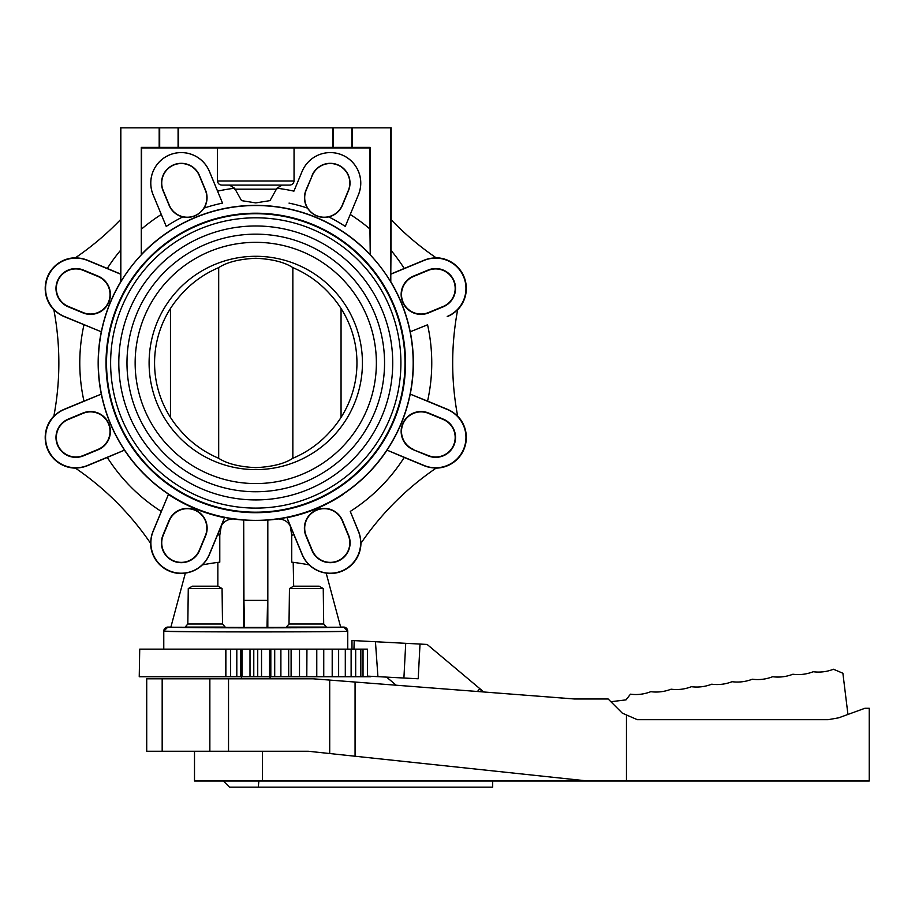 <?xml version="1.0" encoding="UTF-8"?>
<svg xmlns="http://www.w3.org/2000/svg" width="915" height="915" viewBox="0 0 915 915"><rect width="100%" height="100%" fill="white"/><g stroke="black" fill="none" stroke-linecap="round" stroke-linejoin="round"><path stroke-width="1.37" d="M492.693 781.01L492.693 787.14L229.493 787.14L223.363 781.01M626.466 781.01L626.466 714.958L637.309 719.682L828.155 719.682L838.643 717.829L864.892 708.279L869.25 708.279L869.25 781.01L194.506 781.01L194.506 751.249M626.466 714.958L622.326 713.162L608.155 698.991L574.54 698.991L312.999 678.793L228.533 678.793L228.533 751.249L146.72 751.249L146.72 678.793L162.172 678.793L162.172 751.249M162.172 678.793L228.533 678.793M329.709 680.085L329.709 753.537L308.229 751.249L228.533 751.249M587.922 781.01L329.709 753.537M355.066 682.041L355.066 756.236M386.553 677.111L396.218 685.221M477.458 691.488L479.837 688.663L481.553 690.116L480.215 691.706M847.942 714.443L842.887 673.246L833.474 669.242A40.878 40.878 0 0 1 813.218 671.736A40.889 40.889 0 0 1 792.893 674.229A40.878 40.878 0 0 1 772.637 676.723A40.889 40.889 0 0 1 752.313 679.216A40.878 40.878 0 0 1 732.057 681.698A40.889 40.889 0 0 1 711.733 684.191A40.889 40.889 0 0 1 691.42 686.696A40.889 40.889 0 0 1 671.095 689.189A40.889 40.889 0 0 1 650.782 691.683A40.889 40.889 0 0 1 630.458 694.176L626.009 699.872L610.888 701.725M479.837 688.663L427.122 644.435L420.019 644.069L418.201 678.77L367.464 676.116M483.783 691.98L481.553 690.116M351.978 640.5L351.978 649.147L351.978 640.5L420.019 644.069M377.929 676.654L375.447 641.724M403.904 678.026L405.722 643.314M402.657 302.11A19.878 19.878 0 0 1 413.408 276.136L428.048 270.074A19.878 19.878 0 0 1 454.023 280.825A19.878 19.878 0 0 1 443.26 306.8L428.632 312.861A19.878 19.878 0 0 1 402.657 302.11M402.989 301.973A19.524 19.524 0 0 1 413.546 276.467L428.186 270.405A19.524 19.524 0 0 1 453.691 280.962A19.524 19.524 0 0 1 443.135 306.479L428.495 312.541A19.524 19.524 0 0 1 402.989 301.973M447.252 316.441A30.309 30.309 0 0 0 463.653 276.845A30.309 30.309 0 0 0 424.057 260.432L390.797 274.214L390.797 281.763A157.563 157.563 0 0 1 410.217 331.79L427.568 324.791A175.989 175.989 0 0 1 427.568 401.113L410.217 394.113A157.563 157.563 0 0 1 387.011 450.123L404.224 457.454A175.989 175.989 0 0 1 350.262 511.416L358.451 531.18A30.492 30.492 0 0 1 360.762 543.556A286.201 286.201 0 0 1 436.363 467.954A30.492 30.492 0 0 1 423.988 465.644L404.224 457.454M427.568 401.113L447.332 409.291A30.492 30.492 0 0 1 457.717 416.405A286.201 286.201 0 0 1 457.717 309.499A30.492 30.492 0 0 1 447.332 316.613M436.112 257.778A30.664 30.664 0 0 1 457.66 309.796M410.217 331.79L427.568 324.791M413.546 449.437A19.524 19.524 0 0 1 402.989 423.931A19.524 19.524 0 0 1 428.495 413.363L443.135 419.436A19.524 19.524 0 0 1 453.691 444.942A19.524 19.524 0 0 1 428.186 455.498L413.408 449.768A19.878 19.878 0 0 1 402.657 423.794A19.878 19.878 0 0 1 428.632 413.042L443.26 419.104A19.878 19.878 0 0 1 454.023 445.079A19.878 19.878 0 0 1 428.048 455.83L413.408 449.768M316.624 509.895A19.821 19.821 0 0 1 342.53 520.624L348.592 535.264A19.821 19.821 0 0 1 337.864 561.169A19.821 19.821 0 0 1 311.958 550.43L305.896 535.801A19.821 19.821 0 0 1 316.624 509.895M316.739 510.17A19.524 19.524 0 0 1 342.256 520.738L348.318 535.378A19.524 19.524 0 0 1 337.749 560.884A19.524 19.524 0 0 1 312.244 550.315L306.182 535.687A19.524 19.524 0 0 1 316.739 510.17M163.774 649.147L163.774 631.167A4.083 4.083 -66.3 0 1 167.88 627.084L170.888 627.084L167.88 627.084A87.909 0.766 0 0 0 255.765 627.839A87.909 0.766 0 0 0 343.651 627.084L340.643 627.084L343.663 627.084L347.757 631.167L347.757 649.147M185.31 573.236A30.664 30.664 0 0 1 150.586 543.293M194.895 509.895A19.821 19.821 0 0 1 205.623 535.801L199.561 550.43A19.821 19.821 0 0 1 173.656 561.169A19.821 19.821 0 0 1 162.927 535.264L168.989 520.624A19.821 19.821 0 0 1 194.895 509.895M194.781 510.17A19.524 19.524 0 0 1 205.349 535.687L199.287 550.315A19.524 19.524 0 0 1 173.781 560.884A19.524 19.524 0 0 1 163.213 535.378L169.275 520.738A19.524 19.524 0 0 1 194.781 510.17M108.874 423.794A19.878 19.878 0 0 1 98.111 449.768L83.471 455.83A19.878 19.878 0 0 1 57.496 445.079A19.878 19.878 0 0 1 68.259 419.104L82.899 413.042A19.878 19.878 0 0 1 108.874 423.794M108.542 423.931A19.524 19.524 0 0 1 97.974 449.437L83.334 455.498A19.524 19.524 0 0 1 57.828 444.942A19.524 19.524 0 0 1 68.396 419.436L83.036 413.363A19.524 19.524 0 0 1 108.542 423.931M108.874 302.11A19.878 19.878 0 0 1 82.899 312.861L68.259 306.8A19.878 19.878 0 0 1 57.496 280.825A19.878 19.878 0 0 1 83.471 270.074L98.111 276.136A19.878 19.878 0 0 1 108.874 302.11M108.542 301.973A19.524 19.524 0 0 1 83.036 312.541L68.396 306.479A19.524 19.524 0 0 1 57.828 280.962A19.524 19.524 0 0 1 83.334 270.405L97.974 276.467A19.524 19.524 0 0 1 108.542 301.973M217.473 147.967L294.047 147.967L294.047 181.01C293.646 183.618 292.102 184.979 289.403 185.105L222.128 185.105C219.428 184.979 217.873 183.618 217.473 181.01L217.473 147.967L141.585 147.967L141.287 254.862L141.287 147.361L159.176 147.361L159.176 127.86L391.163 127.86L391.163 219.794M293.921 191.144L302.11 171.391L293.921 191.144A175.989 175.989 0 0 0 276.936 188.238L282.083 185.105L276.936 188.238L269.982 200.625L255.765 202.901L241.549 200.625L234.595 188.238L229.448 185.105M337.749 165.02A19.524 19.524 0 0 1 348.318 190.526L342.256 205.166A19.524 19.524 0 0 1 316.739 215.734A19.524 19.524 0 0 1 306.182 190.228L312.244 175.589A19.524 19.524 0 0 1 337.749 165.02M312.049 175.508A19.741 19.741 0 0 1 337.829 164.826A19.741 19.741 0 0 1 348.512 190.606L342.45 205.246A19.741 19.741 0 0 1 328.737 216.901C319.758 218.491 312.656 215.551 307.429 208.082A19.741 19.741 0 0 1 305.976 190.137L312.244 175.589M358.406 194.712A30.447 30.447 0 0 0 341.935 154.921A30.447 30.447 0 0 0 302.144 171.402A30.492 30.492 0 0 1 341.947 154.887A30.492 30.492 0 0 1 358.451 194.723L345.275 226.417L358.451 194.723M87.463 260.432L87.543 260.26A30.492 30.492 0 0 0 75.167 257.95A286.201 286.201 0 0 0 120.54 219.611L120.723 274.214L87.463 260.432A30.309 30.309 0 0 0 47.866 276.845A30.309 30.309 0 0 0 64.267 316.441L101.313 331.79A157.563 157.563 0 0 1 120.723 281.763L120.837 281.797A157.449 157.449 0 0 1 141.287 254.862M101.313 331.79L64.199 316.613A30.492 30.492 0 0 1 53.813 309.499A286.201 286.201 0 0 1 53.813 416.405A30.492 30.492 0 0 1 64.199 409.291L83.963 401.113A175.989 175.989 0 0 1 83.963 324.791M224.53 517.684A157.849 157.849 0 0 1 168.44 494.443L153.194 531.226A30.355 30.355 0 0 0 169.63 570.903A30.355 30.355 0 0 0 209.295 554.467L224.53 517.684L221.293 525.851L219.783 535.229L219.783 562.142L217.862 562.393L217.862 586.183M161.257 511.416A175.989 175.989 0 0 1 107.295 457.454L87.543 465.644A30.492 30.492 0 0 1 75.167 467.954A286.201 286.201 0 0 1 150.758 543.556A30.492 30.492 0 0 1 153.079 531.18L168.44 494.443M269.548 676.745L139.24 676.745L139.721 649.147L367.464 649.147L367.464 676.745L269.548 676.745L269.548 649.147M306.8 676.745L306.937 649.147M370.827 676.745L367.464 676.745M347.734 631.178A4.083 4.083 -113.7 0 0 343.651 627.084A4.083 4.083 66.3 0 1 347.734 631.178L347.734 631.178C351.211 632.151 160.319 632.151 163.785 631.178L196.119 631.75M214.213 631.842L297.306 631.842M315.401 631.75L345.95 631.316M291.736 535.229L291.736 562.142A286.201 286.201 0 0 1 309.224 564.898A30.492 30.492 0 0 1 302.11 554.513L293.921 534.76A175.989 175.989 0 0 1 291.736 535.229L290.227 525.862L286.99 517.684L302.225 554.467A30.355 30.355 0 0 0 341.901 570.903A30.355 30.355 0 0 0 358.325 531.226L350.262 511.416M267.82 627.415L243.699 627.415L243.699 520.075L243.95 600.377L267.58 600.377L267.82 520.075L267.82 627.415L340.677 627.21L326.175 573.099A30.527 30.527 0 0 1 309.156 564.887M326.209 573.236A30.664 30.664 0 0 0 360.945 543.293M387.011 450.123L424.057 465.472A30.309 30.309 0 0 0 463.653 449.071A30.309 30.309 0 0 0 447.252 409.463L410.217 394.113M457.66 416.108A30.664 30.664 0 0 1 436.112 468.125M204.091 208.082A163.259 163.259 0 0 1 222.517 203.107L209.375 171.402A30.447 30.447 0 0 0 169.595 154.921A30.447 30.447 0 0 0 153.114 194.712L166.244 226.417A163.259 163.259 0 0 1 182.783 216.901A19.741 19.741 0 0 1 169.081 205.246L163.019 190.606A19.741 19.741 0 0 1 173.69 164.826A19.741 19.741 0 0 1 199.481 175.508L205.543 190.137A19.741 19.741 0 0 1 204.091 208.082C198.864 215.551 191.761 218.491 182.783 216.901M166.244 226.417L153.079 194.723A30.492 30.492 0 0 1 169.584 154.887A30.492 30.492 0 0 1 209.421 171.391L222.517 203.107M205.543 190.137L205.349 190.228A19.524 19.524 0 0 1 194.781 215.734A19.524 19.524 0 0 1 169.275 205.166L163.213 190.526A19.524 19.524 0 0 1 173.781 165.02A19.524 19.524 0 0 1 199.287 175.589L199.481 175.508M53.871 309.796A30.664 30.664 0 0 1 75.419 257.778M101.313 394.113L64.267 409.463A30.309 30.309 0 0 0 47.866 449.071A30.309 30.309 0 0 0 87.463 465.472L124.509 450.123A157.563 157.563 0 0 1 101.313 394.113L83.963 401.113M75.419 468.125A30.664 30.664 0 0 1 53.871 416.108M436.363 257.95A286.201 286.201 0 0 1 390.991 219.611L390.991 250.321A175.989 175.989 0 0 1 404.224 268.45L423.988 260.26A30.492 30.492 0 0 1 436.363 257.95M390.682 127.86L390.797 281.763M390.797 274.214L390.991 250.321M120.368 219.794L120.368 127.86L159.176 127.86M205.349 190.228L199.287 175.589M289.014 203.107A163.259 163.259 0 0 1 307.429 208.082M328.737 216.901A163.259 163.259 0 0 1 345.275 226.417M350.262 214.487A175.989 175.989 0 0 1 369.935 229.025L370.243 254.862A157.449 157.449 0 0 1 390.682 281.797M141.585 147.967L141.287 147.361M107.295 457.454L124.509 450.123M243.699 520.075L239.844 519.743C231.152 517.65 224.964 519.686 221.293 525.851L209.421 554.513A30.492 30.492 0 0 1 202.306 564.898A286.201 286.201 0 0 1 219.783 562.142M267.58 519.96A157.46 157.46 0 0 1 243.95 519.96M255.765 205.532A157.426 157.426 0 0 0 98.34 362.958A157.426 157.426 0 0 0 255.765 520.372A157.426 157.426 0 0 0 413.18 362.958A157.426 157.426 0 0 0 255.765 205.532M267.82 520.075L271.686 519.743C280.379 517.65 286.567 519.686 290.227 525.862L293.921 534.76M163.774 631.167L167.857 627.084L163.774 631.167A4.083 4.083 -66.3 0 1 166.873 627.21M225.868 649.147L225.868 676.745M225.731 649.147L225.605 676.745M315.366 627.518L297.341 627.518L315.366 627.518M243.699 627.415L170.853 627.21L185.356 573.099A30.527 30.527 0 0 0 202.375 564.887M196.165 627.518L214.179 627.518L196.165 627.518M120.723 281.763L120.723 274.214M120.597 274.02L107.295 268.45A175.989 175.989 0 0 1 120.54 250.321M87.543 260.26L107.295 268.45M120.837 281.797L120.837 127.86M159.176 147.361L178.597 147.361L178.597 127.86M178.597 147.361L332.934 147.361L332.934 127.86M332.934 147.361L370.243 147.361L369.935 147.967L294.047 147.967M352.355 147.361L352.355 127.86M370.243 147.361L370.243 254.862M369.935 229.025L369.935 147.967M243.95 600.377L244.522 627.827M267.58 600.377L267.008 627.827M293.2 562.325L293.669 586.183M343.091 494.443A157.849 157.849 0 0 1 286.99 517.684M270.074 678.793L270.074 676.745M241.457 678.793L241.457 676.745M390.934 274.02L404.224 268.45M255.765 213.206A149.74 149.74 0 0 1 405.505 362.958A149.74 149.74 0 0 1 255.765 512.697A149.74 149.74 0 0 1 106.026 362.958A149.74 149.74 0 0 1 255.765 213.206M255.765 213.389A149.568 149.568 0 0 0 106.197 362.958A149.568 149.568 0 0 0 255.765 512.514A149.568 149.568 0 0 0 405.334 362.958A149.568 149.568 0 0 0 255.765 213.389M255.765 512.183A149.237 149.237 0 0 0 404.99 362.958A149.237 149.237 0 0 0 255.765 213.721A149.237 149.237 0 0 0 106.529 362.958A149.237 149.237 0 0 0 255.765 512.183M255.765 217.804A145.142 145.142 0 0 1 400.907 362.958A145.142 145.142 0 0 1 255.765 508.1A145.142 145.142 0 0 1 110.624 362.958A145.142 145.142 0 0 1 255.765 217.804M255.765 225.982A136.964 136.964 0 0 0 118.801 362.958A136.964 136.964 0 0 0 255.765 499.922A136.964 136.964 0 0 0 392.729 362.958A136.964 136.964 0 0 0 255.765 225.982M255.765 234.16A128.786 128.786 0 0 1 384.552 362.958A128.786 128.786 0 0 1 255.765 491.744A128.786 128.786 0 0 1 126.979 362.958A128.786 128.786 0 0 1 255.765 234.16M255.765 242.338A120.608 120.608 0 0 0 135.145 362.958A120.608 120.608 0 0 0 255.765 483.566A120.608 120.608 0 0 0 376.374 362.958A120.608 120.608 0 0 0 255.765 242.338M255.765 469.612A106.666 106.666 0 0 1 149.099 362.958A106.666 106.666 0 0 1 255.765 256.292A106.666 106.666 0 0 1 362.432 362.958A106.666 106.666 0 0 1 255.765 469.612M292.846 458.278C307.795 451.93 320.582 442.631 331.219 430.37A101.188 101.188 0 0 0 331.219 295.534C320.582 283.273 307.795 273.974 292.846 267.626C284.599 262.193 272.235 259.071 255.765 258.259C239.284 259.071 226.931 262.193 218.685 267.626L218.685 458.278C226.931 463.711 239.284 466.833 255.765 467.645C272.235 466.833 284.599 463.711 292.846 458.278L292.846 267.626M341.055 308.504L341.055 417.4M218.685 267.626C203.736 273.974 190.949 283.273 180.301 295.534A101.188 101.188 0 0 0 180.301 430.37C190.949 442.631 203.736 451.93 218.685 458.278M170.464 308.504L170.464 417.4M217.942 586.183L222.071 588.562L188.273 588.562L192.39 586.183L217.942 586.183M188.273 588.562L187.827 624.007L222.505 624.007L222.071 588.562M222.505 624.007L225.204 627.072L185.139 627.072L187.827 624.007M319.129 586.183L323.247 588.562L289.46 588.562L293.578 586.183L319.129 586.183M289.46 588.562L289.014 624.007L323.693 624.007L323.247 588.562M323.693 624.007L326.392 627.072L286.326 627.072L289.014 624.007M209.855 751.249L209.855 678.793M262.422 781.01L262.422 751.249M258.282 787.14L258.876 781.01M353.945 649.147L354.208 640.614M410.24 331.79A157.586 157.586 0 0 1 410.24 394.113M294.047 181.01L217.473 181.01M234.766 189.188L276.765 189.188M101.279 394.113A157.586 157.586 0 0 1 101.279 331.802M250.001 676.745L250.001 649.147M288.671 676.745L288.671 649.147L288.683 676.745M217.61 191.144A175.989 175.989 0 0 1 234.595 188.238M141.425 254.496A157.586 157.586 0 0 1 370.095 254.496M141.585 229.025A175.989 175.989 0 0 1 161.257 214.487M239.844 519.743A157.586 157.586 0 0 1 124.497 450.157M387.034 450.157A157.586 157.586 0 0 1 271.686 519.743M270.817 649.147L270.817 676.745M274.706 676.745L274.706 649.147M236.813 649.147L236.813 676.745M240.702 676.745L240.702 649.147M230.637 676.745L230.637 649.147M363.026 649.147L363.026 676.745M355.683 649.147L355.683 676.745M345.298 649.147L345.298 676.745M332.202 649.147L332.202 676.745M316.773 649.147L316.773 676.745M299.502 649.147L299.502 676.745M291.107 676.745L291.107 649.147M280.894 649.147L280.894 676.745M241.983 649.147L241.983 676.745M253.787 649.147L253.787 676.745M257.733 676.745L257.733 649.147M261.53 649.147L261.53 676.745M219.783 535.229A175.989 175.989 0 0 1 217.61 534.76M159.69 127.86L159.69 147.681M178.082 147.681L178.082 127.86M333.449 127.86L333.449 147.681M351.84 147.681L351.84 127.86M323.75 649.147L323.75 676.745M338.63 649.147L338.63 676.745M351.12 649.147L351.12 676.745M360.83 649.147L360.83 676.745"/></g></svg>
